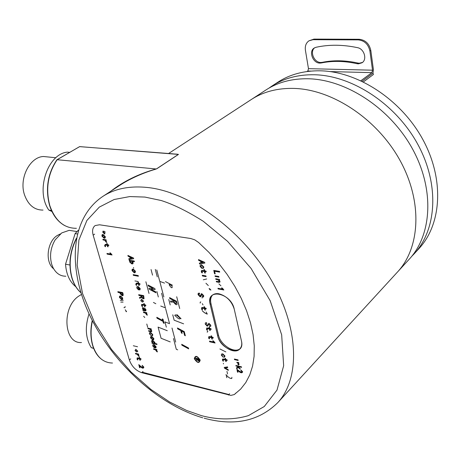 <?xml version="1.0" encoding="UTF-8"?>
<svg xmlns="http://www.w3.org/2000/svg" width="461" height="461" viewBox="0 0 461 461"><rect width="100%" height="100%" fill="white"/><g stroke="black" fill="none" stroke-linecap="round" stroke-linejoin="round"><path stroke-width="0.69" d="M294.308 88.42C332.865 89.595 377.709 119.457 400.217 160.78C422.841 202.091 420.15 247.828 397.417 272.099C420.15 247.828 422.841 202.091 400.217 160.78C377.709 119.457 332.865 89.595 294.308 88.42C277.729 87.965 263.398 91.664 251.314 99.513L168.576 153.507M251.406 99.455L265.888 90.004C277.931 82.179 292.159 78.439 308.565 78.773C346.724 79.684 390.795 108.784 412.733 149.352C434.786 189.903 431.83 235.07 409.178 259.272L397.67 271.823M268.901 88.155L271.961 86.04C283.988 78.232 298.169 74.469 314.506 74.757C352.492 75.558 396.235 104.347 417.943 144.598C439.754 184.832 436.7 229.751 414.076 253.925L411.65 256.425M271.961 86.04L277.937 82.139C289.946 74.342 304.081 70.568 320.343 70.81C358.157 71.507 401.583 99.991 423.06 139.925C444.64 179.848 441.482 224.524 418.899 248.663L414.076 253.925M219.09 293.818C226.616 296.031 231.658 301.125 234.234 309.106L241.431 340.869C242.209 344.24 241.633 346.972 239.708 349.063C234.372 355.12 219.701 345.738 217.644 335.7L210.17 304.398C209.248 300.595 209.928 297.558 212.21 295.276C214.106 293.778 216.399 293.294 219.09 293.818M208.706 336.68L209.525 336.887M209.161 337.285L209.553 338.76M149.929 333.96L151.179 335.666M150.764 329.379L151.75 330.831L151.646 331.678M149.393 328.439L151.15 328.831L151.289 329.465M146.183 313.186L147.411 315.076M140.91 295.092L143.711 295.651L144.016 298.734M136.329 283.763L136.727 285.278M236.458 367.786L237.692 367.348M237.899 364.507L238.591 364.052L236.752 362.34L238.665 362.507L238.798 363.101L238.118 362.94L239.15 364.351L238.262 365.147M137.096 357.978L137.476 357.886M137.511 358.543L137.908 359.897M138.064 354.521L139.239 356.318M119.762 292.009L122.701 292.597L123.179 294.297L123.001 295.639M105.598 240.371L106.866 242.325M105.2 245.068L105.598 246.635M201.371 271.662C201.146 270.601 201.469 270.307 202.344 270.791M201.999 271.224L202.391 272.843M222.502 359.983C222.3 359.015 222.617 358.785 223.458 359.275M223.084 359.666L223.476 361.113M201.647 307.614L202.085 307.481M202.102 308.242L202.5 309.775M132.307 261.335L133.102 262.534L132.82 263.773M141.619 305.395C141.377 304.427 141.654 304.174 142.437 304.635M142.155 305.009L142.553 306.484M156.262 349.997L157.46 351.835M218.969 279.936L220.006 281.389L219.851 282.213M218.56 279.245L219.476 279.378L219.592 280.017M206.614 328.071L207.07 327.938M207.07 328.681L207.467 330.174M209.743 328.457L211.017 328.728L211.15 329.396M209.951 329.171L210.239 330.514M206.868 323.438L206.407 322.602M221.534 287.935L222.144 288.016L223.343 289.226M218.9 283.884L220.94 285.791L218.9 283.884M154.009 344.621L156.1 346.73L155.956 347.778M150.735 336.634L151.732 336.478L153.87 338.576L153.617 339.792M143.803 303.58L144.264 303.643L144.57 304.761L145.705 304.998L145.849 305.649M144.76 305.453L145.082 306.761M141.481 299.166L143.659 301.292L141.481 299.166M138.052 286.425L140.202 288.58L139.994 289.779M206.205 312.011L207.294 314.108C205.658 313.618 203.964 312.489 202.212 310.714C203.981 312.437 205.675 313.566 207.306 314.097M204.027 306.726L204.534 306.796L204.817 307.971L206.067 308.219L206.2 308.905M204.995 308.691L205.295 310.074M200.293 302.07L200.817 301.984L200.299 302.059M202.316 303.632L203.024 304.928L202.316 303.632M225.815 359.517L227.06 359.805L227.187 360.456M225.982 360.208L226.259 361.516M219.914 348.971L225.838 351.893L219.914 348.971M203.301 279.798L206.678 278.957L203.301 279.798M204.77 270.866L206.055 271.085L206.194 271.806M204.949 271.615L205.26 273.068M202.817 261.514L204.684 262.321L204.822 263.058M123.075 302.088L120.776 302.099L123.075 302.047M120.298 300.376L123.277 300.226L120.298 300.376M119.687 296.141L120.603 295.991L122.735 298.083L122.465 299.402M109.914 252.887L111.602 254.218M106.739 243.483L107.188 243.529L107.522 244.699L108.64 244.883L108.796 245.563M107.724 245.413L108.081 246.785M102.244 234.637L103.085 234.493L105.287 236.631L104.958 238.118M142.201 372.206L228.887 394.53L142.201 372.206M125.092 306.45L124.931 307.579L125.092 306.45M126.568 311.699L125.219 309.769L126.596 311.676L125.951 311.567M135.747 349.231L137.827 351.282L135.747 349.231M139.089 357.304L139.527 357.379L139.821 358.416L140.899 358.687L141.037 359.286M140 359.061L140.311 360.266M205.94 283.25L208.309 285.555L205.94 283.25M210.141 289.934L209.046 288.609L209.669 288.724L210.919 290.078M231.779 378.51L231.871 377.288L231.779 378.51C230.16 378.556 228.512 377.565 226.835 375.536M201.647 294.614L200.846 296.705M198.293 293.271L199.44 293.121L199.601 293.922M198.852 293.991L198.708 294.752L199.901 296.014L200.31 295.927M201.1 293.859L201.797 293.703L203.727 295.708L203.549 296.924M202.373 296.348L202.949 296.239M201.849 297.8L202.362 297.898L201.849 297.8M131.777 257.232L133.5 257.999L133.69 258.69M132.307 269.236L133.246 269.074L135.453 271.224L135.136 272.63M137.972 282.265L138.433 282.322L138.744 283.469L139.89 283.688L140.04 284.351M138.94 284.172L139.268 285.515M144.535 307.948L145.976 309.694L145.872 310.829M142.927 309.907L143.227 309.861M142.576 307.556L143.037 307.481M151.865 335.107L152.182 335.032M152.758 334.646L152.585 335.7M151.767 340.639L152.845 340.535L154.954 342.448L154.815 343.422M151.951 342.748L152.297 342.8M207.398 331.298L207.928 331.217L207.398 331.292M211.086 335.862L211.587 335.942L211.864 337.083L213.103 337.354L213.23 338.017M212.031 337.786L212.325 339.117M212.844 340.817L214.624 342.223M157.264 276.859L155.317 269.437M156.78 269.967L159.754 281.383L164.525 283.112M159.979 282.167L163.845 296.919M176.701 296.74L179.715 308.547M170.201 304.946L168.778 299.477M183.622 323.835L174.143 320.188L172.76 314.794M172.005 328.03L175.687 342.091M177.721 349.847L176.286 349.282L173.48 338.541M170.242 341.918L161.085 338.265L158.077 327.097L167.274 330.71M169.579 323.685L164.917 321.887L166.335 327.172M169.377 322.925L165.608 308.593M160.733 306.041L165.39 307.833L161.575 293.254M156.878 291.502L158.325 296.97M149.03 293.473L145.872 281.757M151.058 269.547L152.539 275.142M200.201 360.116C199.233 363.637 197.268 363.17 194.294 358.71C195.245 355.172 197.21 355.638 200.201 360.116M140.795 300.722L141.665 299.904L143.117 301.194L142.242 302.013L140.795 300.722M133.494 267.507L133.684 268.193M200.149 303.108L200.27 302.088M223.487 363.913L223.331 363.256M135.695 346.32L137.528 346.758L135.695 346.32M133.31 345.75L135.165 346.194M212.63 294.948C210.712 297.057 210.164 299.967 210.988 303.678L210.17 304.398L217.644 335.7C220.738 351.247 245.488 356.958 241.431 340.869L234.234 309.106C230.938 292.47 205.525 287.848 210.17 304.398M217.644 335.7L218.439 334.963L210.988 303.678M218.439 334.963C220.41 344.868 234.424 353.818 240.095 348.654M102.918 231.14L104.82 231.434L105.045 232.235L104.451 233.341L102.918 231.14M102.676 232.05L104.693 234.13M123.905 307.648L124.954 307.562M135.102 350.631L135.926 349.916L137.315 351.173L136.485 351.881L135.102 350.631M226.945 371.382L227.573 374.009M226.04 374.459L226.818 377.72M134.929 280.939L138.208 281.562M143.653 316.304L144.748 317.514M147.681 327.293L146.782 324.02M207.26 332.283L207.375 331.315M165.459 281.613L172.402 285.203M176.995 314.661L181.064 318.758M174.8 315.451C175.059 314.644 175.866 314.707 177.231 315.635L180.291 318.367C180.032 319.156 179.231 319.087 177.883 318.159L174.8 315.451M155.83 303.724L153.438 302.456M169.175 284.379L171.861 285.768L172.103 286.719C172.374 287.716 172.057 287.981 171.146 287.514L169.423 285.33L169.175 284.379M197.337 358.969L198.535 359.252L198.242 360.352L197.337 358.969M197.089 359.436L195.787 359.845L195.913 360.358L197.268 359.92L198.363 360.842L199.066 359.926L198.795 358.854L195.326 358.03L195.447 358.52L196.951 358.877L197.089 359.436M119.946 297.541L120.776 296.728L122.2 298.002L121.37 298.809L119.946 297.541M120.575 296.014L119.566 296.262L119.445 297.437L121.571 299.523L122.361 299.466L122.707 298.106L120.575 296.014M120.482 292.891L122.349 293.265L122.563 294.014L121.963 295.005L120.482 292.891M119.946 292.781L120.217 293.732L122.177 295.755L123.127 295.507L122.672 292.62L117.843 291.652L118.056 292.407L119.946 292.781M184.279 331.638L185.339 335.775L184.579 335.372L183.749 332.139L181.513 330.935L182.147 333.378L181.386 332.975L180.758 330.531L177.698 328.883L177.462 327.978L184.279 331.638M188.463 347.98L188.693 348.873L181.922 345.191L181.692 344.298L188.463 347.98M105.315 244.359L104.624 245.552L105.05 246.572L105.621 246.664L105.125 245.604L105.483 245.045L107.229 245.333L107.626 246.739L108.087 246.814L107.684 245.408L108.808 245.592L108.612 244.906L107.494 244.722L107.159 243.552L106.698 243.477L107.033 244.641L105.315 244.359M155.737 291.865L155.985 292.793L149.237 289.254L148.961 288.24L153.259 288.574L148.35 285.97L148.102 285.036L154.861 288.574L155.132 289.589L150.822 289.254L155.737 291.865M163.027 319.306L164.104 323.357L163.361 322.954L162.946 321.386L157.017 318.199L156.775 317.295L162.704 320.481L162.284 318.908L163.027 319.306M102.959 231.145L104.48 233.318L105.016 233.266M194.64 358.796C197.262 362.732 199.002 363.141 199.849 360.035C197.216 356.088 195.481 355.673 194.64 358.796M195.36 358.036L198.824 358.825L198.991 360.773M195.816 359.839L197.089 359.419M154.631 345.479L155.109 347.231L155.524 347.156M155.08 347.254L154.591 345.462L155.564 346.574L155.08 347.254M153.934 344.626L152.868 344.805L152.747 345.969L154.314 347.778L153.265 346.09L154.124 345.324L154.821 347.865L155.904 347.819L156.072 346.753L153.934 344.626M152.205 341.313L152.147 341.912L153.548 343.093L154.337 343.024M152.118 341.935L153.006 341.255L154.447 342.477L153.519 343.117L152.118 341.935M152.343 342.84L151.911 342.742L152.09 343.37L156.999 344.523L156.826 343.889L154.694 343.393L154.925 342.471L152.816 340.558L151.997 340.523L151.542 340.99L152.343 342.84M151.179 337.262L151.052 337.93L152.482 339.204L153.19 339.152M140.974 299.967L140.818 300.699L142.27 301.99L142.968 301.926M141.648 295.991L141.89 296.89L143.008 298.054L143.48 297.996M132.745 269.916L132.572 270.699L134.047 272.002L134.733 271.927M130.307 261.197L130.152 261.883L131.61 263.122L132.393 263.041M130.123 261.906L131.028 261.116L132.509 262.321L131.581 263.139L130.123 261.906M129.818 260.903L129.633 261.952L131.788 263.894L132.63 263.876L133.114 263.323L132.232 261.324L134.422 261.71L134.232 261.018L129.189 260.142L129.38 260.828L129.818 260.903M173.572 300.497L175.958 301.748L176.119 303.62L175.353 303.476L173.866 301.638L173.572 300.497M173.082 301.16L170.484 301.062L170.737 302.036L173.434 302.116L175.589 304.41C176.863 305.015 177.335 304.629 177.007 303.252L176.488 301.212L169.585 297.599L169.827 298.538L172.806 300.099L173.082 301.16M135.24 349.968L135.125 350.608L136.514 351.858L137.194 351.818M120.125 296.786L119.975 297.518L121.399 298.786L122.061 298.728M120.517 292.896L121.986 294.982L122.551 294.948M102.653 235.346L102.475 236.182L103.932 237.473L104.561 237.398M102.446 236.205L103.276 235.277L104.739 236.568L103.904 237.496L102.446 236.205M103.057 234.516L102.037 234.839L101.933 236.124L104.123 238.256L104.785 238.216L105.287 237.64L105.252 236.649L103.057 234.516M105.454 240.348L106.871 242.353L106.243 242.25L104.71 240.227L103.08 239.962L102.884 239.276L106.093 239.789L106.289 240.481L105.454 240.348M110.404 252.968L109.862 252.876L110.899 254.126L106.958 253.446L107.154 254.126L112.063 254.973L110.404 252.968M137.92 354.486L139.251 356.347L138.64 356.197L137.205 354.307L135.632 353.927L135.453 353.31L138.554 354.071L138.726 354.682L137.92 354.486M142.184 365.331L142.265 365.89C145.353 369.578 140.271 366.351 138.801 364.593L139.562 367.613L140.058 367.734L139.441 365.567C141.959 368.397 143.429 368.933 143.861 367.163L142.184 365.331M238.026 359.874L238.158 360.467L234.528 359.626L234.39 359.033L238.026 359.874M209.432 336.582L208.556 337.654L208.948 338.656L209.582 338.795L209.115 337.746L209.559 337.245L211.49 337.665L211.824 339.037L212.331 339.152L211.997 337.78L213.236 338.051L213.074 337.377L211.835 337.106L211.559 335.965L211.052 335.856L211.328 336.997L209.432 336.582M203.405 262.453L201.255 261.531L201.549 262.776L203.405 262.453M204.655 262.344L204.828 263.075L199.555 263.946L199.348 263.07L200.967 262.851L200.587 261.243L198.72 260.442L198.507 259.566L204.655 262.344M240.884 370.016L240.919 370.552C244.146 374.24 238.458 370.892 236.902 369.18L237.461 372.096L238.037 372.234L237.553 370.137C240.204 372.937 241.916 373.502 242.682 371.831L240.884 370.016M206.367 322.625L205.341 322.902L205.249 324.095L207.283 326.261L209.202 324.089L210.181 325.132L209.467 325.823L209.657 326.601L210.689 326.388L210.821 325.27L208.914 323.288L207.029 325.466L205.848 324.221L206.776 323.449L206.367 322.625M202.246 270.457L201.342 271.685L201.757 272.762L202.414 272.877L201.924 271.754L202.385 271.172L204.39 271.523L204.742 273.004L205.266 273.096L204.915 271.61L206.2 271.834L206.027 271.108L204.742 270.889L204.454 269.656L203.923 269.564L204.217 270.797L202.246 270.457M205.934 275.909L206.107 276.629L202.437 275.983L202.264 275.263L205.934 275.909M219.978 281.412L219.073 282.363L216.44 281.89L216.29 281.25L218.693 281.677L219.401 281.124L217.557 279.683L215.857 279.383L215.708 278.738L219.453 279.401L219.597 280.046L218.894 279.919L219.978 281.412M222.749 353.841L221.557 354.019L221.326 355.201L223.222 357.229L221.897 355.333L222.922 354.567L224.449 355.921L223.983 356.624L224.155 357.35L225.026 356.053L222.749 353.841M150.586 332.427L149.537 332.617L149.393 333.77L151.185 335.7L149.906 333.885L150.776 333.13L152.211 334.409L152.026 335.798L152.729 334.525L150.586 332.427M142.334 304.329L141.59 305.418L142 306.398L142.576 306.519L142.103 305.493L142.484 304.98L144.253 305.349L144.621 306.692L145.088 306.79L144.719 305.441L145.855 305.678L145.676 305.021L144.541 304.784L144.235 303.666L143.769 303.568L144.074 304.686L142.334 304.329M141.608 295.979L143.331 296.325L143.532 297.057L142.979 298.077L141.861 296.913L141.608 295.979M141.291 296.734L139.464 297.495L139.683 298.284L141.579 297.478L143.192 298.837L144.068 298.688L143.682 295.674L138.692 294.677L138.899 295.443L141.054 295.87L141.291 296.734M139.17 289.203L138.652 287.295L139.654 288.442L139.17 289.203M137.972 286.431L136.894 286.684L136.784 287.946L138.398 289.808L137.309 288.044L138.173 287.168L138.917 289.877L139.902 289.842L140.173 288.603L137.972 286.431M138.202 275.569L138.386 276.248L133.367 275.315L133.177 274.641L138.202 275.569M132.543 270.722L133.419 269.846L134.894 271.149L134.018 272.025L132.543 270.722M133.217 269.091L132.157 269.38L132.019 270.624L134.22 272.768L135.05 272.687L135.425 271.241L133.217 269.091M136.491 283.066L135.753 284.195L136.168 285.198L136.75 285.307L136.272 284.264L136.646 283.734L138.433 284.074L138.807 285.451L139.28 285.543L138.899 284.166L140.046 284.385L139.862 283.711L138.715 283.492L138.404 282.345L137.937 282.259L138.248 283.4L136.491 283.066M132.376 258.131L130.423 257.267L130.74 258.442L132.376 258.131M133.471 258.022L133.661 258.713L129.028 259.555L128.803 258.73L130.227 258.517L129.812 256.996L128.118 256.247L127.893 255.417L133.471 258.022M202.356 307.51L201.48 308.651L201.883 309.677L202.523 309.809L202.045 308.726L202.494 308.196L204.448 308.582L204.788 309.999L205.301 310.103L204.955 308.686L206.211 308.939L206.044 308.242L204.788 307.994L204.505 306.819L203.993 306.715L204.275 307.89L202.356 307.51M143.267 308.236L142.996 308.732L143.924 310.034L144.506 310.155L143.267 308.236M145.238 310.927L143.106 310.726L142.893 309.942L143.262 309.896L142.455 308.559L143.014 307.504L145.117 310.288L145.422 309.608L144.506 307.965L145.947 309.717L145.238 310.927M199.192 293.104L198.155 293.421L198.069 294.66L200.132 296.855L202.056 294.55L203.053 295.61L202.339 296.342L202.535 297.149L203.572 296.896L203.699 295.732L201.768 293.726L199.872 296.037L198.679 294.775L199.613 293.951L199.192 293.104M146.039 313.157L147.416 315.105L146.782 314.967L145.284 312.996L143.636 312.644L143.457 311.993L146.702 312.679L146.88 313.336L146.039 313.157M225.193 367.999L228.195 369.67L228.356 370.356L224.421 368.12L224.248 367.405L227.538 366.898L227.699 367.584L225.193 367.999M223.372 358.975L222.479 360.012L222.865 360.998L223.499 361.147L223.043 360.11L223.493 359.626L225.435 360.081L225.757 361.43L226.27 361.551L225.948 360.197L227.192 360.49L227.037 359.828L225.792 359.54L225.527 358.416L225.014 358.301L225.279 359.419L223.372 358.975M151.727 330.854L151.029 331.776L148.759 331.269L148.58 330.629L150.655 331.096L151.208 330.56L149.537 329.102L148.073 328.774L147.895 328.134L151.122 328.854L151.3 329.494L150.695 329.361L151.727 330.854M151.024 337.953L151.894 337.198L153.323 338.478L152.453 339.227L151.024 337.953M151.704 336.501L150.666 336.703L150.511 337.832L152.643 339.924L153.455 339.901L153.841 338.599L151.704 336.501M156.118 349.962L157.472 351.864L156.838 351.714L155.374 349.784L153.744 349.398L153.571 348.77L156.78 349.536L156.947 350.158L156.118 349.962M214.578 271.252L215.189 273.88L214.549 273.771L213.766 270.4L219.505 271.379L219.678 272.128L214.578 271.252M218.779 276.491L218.929 277.142L215.183 276.485L215.033 275.839L218.779 276.491M201.515 264.764L200.299 265.058L200.08 266.4L202.068 268.515L201.878 267.72L200.673 266.504L201.711 265.565L203.301 266.948L202.834 267.778L203.024 268.573L203.895 267.052L201.515 264.764M222.116 288.044L221.482 287.923L222.559 289.133L217.961 288.292L218.111 288.926L223.844 289.981L222.116 288.044M240.158 369.123L238.665 367.688L236.585 368.472L236.43 367.797L238.153 367.21L237.288 366.368L236.026 366.069L235.888 365.481L241.431 366.789L241.564 367.377L238.032 366.541L239.991 368.391L240.158 369.123M207.335 327.973L206.459 329.062L206.856 330.076L207.49 330.209L207.024 329.154L207.467 328.641L209.403 329.056L209.738 330.439L210.251 330.549L209.916 329.16L211.155 329.431L210.994 328.751L209.749 328.486L209.473 327.333L208.96 327.224L209.242 328.376L207.335 327.973M137.695 357.92L136.992 358.877L137.384 359.793L137.931 359.932L137.482 358.969L137.839 358.525L139.522 358.94L139.879 360.191L140.323 360.3L139.965 359.05L141.049 359.321L140.87 358.71L139.792 358.439L139.499 357.402L139.055 357.292L139.349 358.33L137.695 357.92M213.391 340.938L212.792 340.8L213.852 342.079L209.49 341.111L209.651 341.774L215.091 342.99L213.391 340.938M48.952 157.051L43.593 156.51C29.798 156.792 18.763 178.586 24.542 194.957C28.259 205.064 34.414 210.107 43.017 210.078M51.949 211.518L48.831 210.083C35.284 191.108 47.489 153.876 67.41 152.13L69.646 152.343M48.831 210.083L51.465 210.464M81.47 294.441L78.56 296.244C61.399 307.677 63.941 344.131 81.488 342.511M93.675 348.418L91.295 347.686C85.562 338.443 84.812 327.143 89.048 313.791M91.295 347.686L93.612 348.262M60.345 233.929L57.32 235.456C47.057 241.587 44.815 262.2 53.666 268.821M74.198 231.128L69.185 230.333L61.722 232.926L55.095 239.956C50.543 247.862 49.431 256.028 51.753 264.453L53.101 267.783C56.161 273.442 60.414 276.254 65.854 276.214M75.817 286.725C69.732 281.884 66.303 274.376 65.531 264.199L75.12 233.6L78.301 230.264M69.934 265.017L65.531 264.199M75.12 233.6L77.298 233.952M362.519 62.425L359.309 63.226L357.874 63.048C345.306 60.282 333.401 60.051 322.153 62.356L320.833 62.477C314.131 62.713 309.446 51.465 314.742 47.731M356.981 63.681L358.41 63.854L362.075 62.765C367.388 59.481 364.196 48.78 357.523 47.667C342.869 44.567 329.033 44.44 316.027 47.281L314.264 48.002C308.357 51.304 312.904 63.341 319.911 63.094L321.231 62.973C332.485 60.668 344.402 60.904 356.981 63.681L357.874 63.048M363.389 81.908L373.433 74.486L372.989 73.207L362.046 81.263M307.066 71.524L307.827 71.017L308.472 68.666L305.418 50.295C304.854 46.025 306.052 42.856 309.02 40.793L313.013 39.692L358.324 39.882C364.507 40.591 368.368 44.308 369.906 51.033L372.517 70.193L371.877 72.648L360.882 80.715M372.989 73.207L373.398 69.548L370.8 50.405C369.267 43.691 365.412 39.98 359.234 39.277L313.958 39.104L309.02 40.793M172.835 153.836L106.278 148.678M155.749 169.06L155.68 169.204C143.233 172.771 129.483 178.903 119.226 185.714L118.99 185.864M110.767 191.229C123.536 181.317 138.657 173.889 156.123 168.962L57.158 159.725M56.899 159.771L79.649 146.633L173.065 153.905M190.71 238.498L194.703 239.818L198.605 242.492L208.856 252.276L218.405 262.954L227.083 274.33L234.747 286.212L241.264 298.382L246.537 310.639L250.484 322.758L253.066 334.553L254.265 345.819L254.092 356.399L252.576 366.132L249.781 374.897L245.776 382.572L240.665 389.09L234.269 394.558L230.903 395.394L141.677 372.678C135.828 370.604 131.725 366.38 129.368 360.012L93.168 235.15C91.981 230.644 92.649 227.452 95.173 225.562L99.495 224.784L190.71 238.498M178.442 154.412L79.649 146.615M142.996 371.491L141.677 372.678M228.379 395.048L229.647 393.746M57.147 159.731L56.812 159.915M369.906 51.033L370.8 50.405M307.827 71.017L310.904 71.098M330.076 71.582L371.877 72.648M372.517 70.193L308.472 68.666M322.153 62.356L321.231 62.973M359.234 39.277L358.324 39.882M313.013 39.692L313.958 39.104M79.644 146.604L57.152 159.708C47.892 173.653 45.449 188.958 49.817 205.629C55.211 220.773 64.085 228.333 76.434 228.31M76.244 238.942C69.905 252.04 68.545 265.161 72.158 278.306C74.077 284.408 77.004 289.22 80.934 292.741M92.431 320.741C90.489 329.822 90.656 338.195 92.926 345.865C96.787 357.073 103.304 362.795 112.49 363.038M201.417 415.632L186.67 410.48L169.717 402.032L150.868 389.407L130.953 371.912L111.481 349.386L94.574 322.614L82.548 293.565L77.154 265.069L78.894 240.025L86.887 220.467L99.317 207.104L114.172 199.498L129.754 196.57L144.91 197.072L161.177 200.506C173.659 204.505 187.696 211.438 203.289 221.292L227.578 241.351L251.078 268.435L270.244 300.837L281.665 334.807L283.653 365.74L277.003 390.087L264.268 406.51L248.41 415.632C231.601 420.599 215.304 419.337 201.417 415.632M202.759 417.81C157.99 404.683 113.181 363.487 90.385 316.632C67.704 270.013 69.525 218.727 102.826 196.415C114.841 188.595 129.823 185.633 147.785 187.518C189.575 192.018 242.008 230.079 270.676 279.049C299.477 328.013 300.29 378.798 277.608 402.805L397.422 272.099M178.499 154.4L156.51 168.945M156.394 168.945L178.378 154.406M83.562 146.932L79.655 146.598M234.609 394.334L235.865 393.026M94.672 234.13L93.168 235.15M130.722 358.865L129.368 360.012M43.593 156.51L55.89 157.754M69.185 230.333L76.952 231.56M64.505 225.487C57.613 221.562 52.652 214.918 49.615 205.548M80.952 292.787C76.906 289.237 73.91 284.379 71.962 278.208M102.071 359.684C97.818 356.612 94.707 351.968 92.73 345.756M102.826 196.415L119.226 185.714M204.131 418.196C234.246 426.367 258.736 421.233 277.608 402.805M118.817 185.979L119.163 185.748M177.497 154.199L172.99 153.899M92.69 345.612C90.414 337.901 90.27 329.494 92.258 320.401M71.922 278.081C68.274 264.7 69.755 251.429 76.37 238.262M49.581 205.439C45.259 188.952 47.662 173.785 56.795 159.932"/></g></svg>
